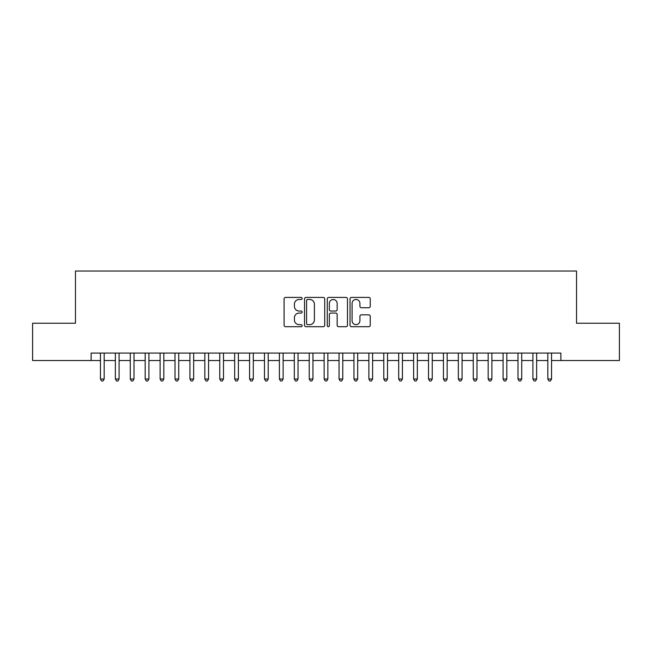 <?xml version="1.0" encoding="UTF-8"?>
<svg xmlns="http://www.w3.org/2000/svg" width="652" height="652" viewBox="0 0 652 652"><rect width="100%" height="100%" fill="white"/><g stroke="black" fill="none" stroke-linecap="round" stroke-linejoin="round"><path stroke-width="0.98" d="M302.145 298.445A1.027 1.027 0 0 0 301.118 297.418L285.568 297.418A1.467 1.467 0 0 0 284.101 298.885L284.101 325.234A1.467 1.467 0 0 0 285.568 326.693L301.118 326.693A1.027 1.027 0 0 0 302.145 325.666A1.027 1.027 0 0 0 301.118 324.647L299.105 324.647A4.686 4.686 0 0 1 294.419 319.961L294.419 317.768A4.686 4.686 0 0 1 299.105 313.082L301.118 313.082A1.027 1.027 0 0 0 302.145 312.055A1.027 1.027 0 0 0 301.118 311.028L299.105 311.028A4.686 4.686 0 0 1 294.419 306.35L294.419 304.15A4.686 4.686 0 0 1 299.105 299.472L301.118 299.472A1.027 1.027 0 0 0 302.145 298.445M368.779 307.736A1.467 1.467 0 0 0 370.238 306.277L370.238 298.885A1.467 1.467 0 0 0 368.779 297.418L351.51 297.418A1.467 1.467 0 0 0 350.042 298.885L350.042 325.234A1.467 1.467 0 0 0 351.51 326.693L368.779 326.693A1.467 1.467 0 0 0 370.238 325.234L370.238 316.301A1.467 1.467 0 0 0 368.779 314.834L361.387 314.834A1.467 1.467 0 0 0 359.92 316.301L359.92 320.727A3.912 3.912 0 0 1 356.008 324.647A3.912 3.912 0 0 1 352.088 320.727L352.088 303.384A3.912 3.912 0 0 1 356.008 299.472A3.912 3.912 0 0 1 359.92 303.384L359.92 306.277A1.467 1.467 0 0 0 361.387 307.736L368.779 307.736M91.133 360.523L32.6 360.523L32.6 323.237L75.469 323.237L75.469 271.045L576.531 271.045L576.531 323.237L619.4 323.237L619.4 360.523L560.867 360.523L560.867 353.066L91.133 353.066L91.133 360.523L100.449 360.523M324.72 298.885A1.467 1.467 0 0 0 323.253 297.418L305.984 297.418A1.467 1.467 0 0 0 304.517 298.885L304.517 325.234A1.467 1.467 0 0 0 305.984 326.693L323.253 326.693A1.467 1.467 0 0 0 324.72 325.234L324.72 298.885M328.747 297.418L346.016 297.418A1.467 1.467 0 0 1 347.483 298.885L347.483 325.234A1.467 1.467 0 0 1 346.016 326.693L338.624 326.693A1.467 1.467 0 0 1 337.157 325.234L337.157 314.549A1.467 1.467 0 0 0 335.698 313.082L330.792 313.082A1.467 1.467 0 0 0 329.333 314.549L329.333 325.666A1.027 1.027 0 0 1 328.306 326.693A1.027 1.027 0 0 1 327.28 325.666L327.28 298.885A1.467 1.467 0 0 1 328.747 297.418M104.181 360.523L115.363 360.523M119.088 360.523L130.278 360.523M134.002 360.523L145.184 360.523M148.917 360.523L160.099 360.523M163.831 360.523L175.013 360.523M178.738 360.523L189.928 360.523M193.652 360.523L204.834 360.523M208.567 360.523L219.748 360.523M223.481 360.523L234.663 360.523M238.387 360.523L249.577 360.523M253.302 360.523L264.484 360.523M268.216 360.523L279.398 360.523M283.131 360.523L294.313 360.523M298.037 360.523L309.227 360.523M312.952 360.523L324.134 360.523M327.866 360.523L339.048 360.523M342.773 360.523L353.963 360.523M357.687 360.523L368.869 360.523M372.602 360.523L383.783 360.523M387.516 360.523L398.698 360.523M402.423 360.523L413.612 360.523M417.337 360.523L428.519 360.523M432.252 360.523L443.433 360.523M447.166 360.523L458.348 360.523M462.072 360.523L473.262 360.523M476.987 360.523L488.169 360.523M491.901 360.523L503.083 360.523M506.816 360.523L517.998 360.523M521.722 360.523L532.912 360.523M536.637 360.523L547.819 360.523M551.551 360.523L560.867 360.523M307.597 299.472A1.027 1.027 0 0 0 306.57 300.49L306.57 323.62A1.027 1.027 0 0 0 307.597 324.647L309.716 324.647A4.686 4.686 0 0 0 314.403 319.961L314.403 304.15A4.686 4.686 0 0 0 309.716 299.472L307.597 299.472M337.157 303.457A3.912 3.912 0 0 0 333.245 299.545A3.912 3.912 0 0 0 329.333 303.457L329.333 309.57A1.467 1.467 0 0 0 330.792 311.028L335.698 311.028A1.467 1.467 0 0 0 337.157 309.57L337.157 303.457M104.181 353.066L104.181 379.016L100.449 379.016L100.449 353.066M104.181 379.016L103.057 380.955L101.573 380.955L100.449 379.016M119.088 353.066L119.088 379.016L115.363 379.016L115.363 353.066M119.088 379.016L117.971 380.955L116.48 380.955L115.363 379.016M134.002 353.066L134.002 379.016L130.278 379.016L130.278 353.066M134.002 379.016L132.886 380.955L131.394 380.955L130.278 379.016M148.917 353.066L148.917 379.016L145.184 379.016L145.184 353.066M148.917 379.016L147.8 380.955L146.309 380.955L145.184 379.016M163.831 353.066L163.831 379.016L160.099 379.016L160.099 353.066M163.831 379.016L162.707 380.955L161.215 380.955L160.099 379.016M178.738 353.066L178.738 379.016L175.013 379.016L175.013 353.066M178.738 379.016L177.621 380.955L176.13 380.955L175.013 379.016M193.652 353.066L193.652 379.016L189.928 379.016L189.928 353.066M193.652 379.016L192.536 380.955L191.044 380.955L189.928 379.016M208.567 353.066L208.567 379.016L204.834 379.016L204.834 353.066M208.567 379.016L207.45 380.955L205.959 380.955L204.834 379.016M223.481 353.066L223.481 379.016L219.748 379.016L219.748 353.066M223.481 379.016L222.356 380.955L220.865 380.955L219.748 379.016M238.387 353.066L238.387 379.016L234.663 379.016L234.663 353.066M238.387 379.016L237.271 380.955L235.779 380.955L234.663 379.016M253.302 353.066L253.302 379.016L249.577 379.016L249.577 353.066M253.302 379.016L252.185 380.955L250.694 380.955L249.577 379.016M268.216 353.066L268.216 379.016L264.484 379.016L264.484 353.066M268.216 379.016L267.1 380.955L265.608 380.955L264.484 379.016M283.131 353.066L283.131 379.016L279.398 379.016L279.398 353.066M283.131 379.016L282.006 380.955L280.515 380.955L279.398 379.016M298.037 353.066L298.037 379.016L294.313 379.016L294.313 353.066M298.037 379.016L296.921 380.955L295.429 380.955L294.313 379.016M312.952 353.066L312.952 379.016L309.227 379.016L309.227 353.066M312.952 379.016L311.835 380.955L310.344 380.955L309.227 379.016M327.866 353.066L327.866 379.016L324.134 379.016L324.134 353.066M327.866 379.016L326.742 380.955L325.258 380.955L324.134 379.016M342.773 353.066L342.773 379.016L339.048 379.016L339.048 353.066M342.773 379.016L341.656 380.955L340.165 380.955L339.048 379.016M357.687 353.066L357.687 379.016L353.963 379.016L353.963 353.066M357.687 379.016L356.571 380.955L355.079 380.955L353.963 379.016M372.602 353.066L372.602 379.016L368.869 379.016L368.869 353.066M372.602 379.016L371.485 380.955L369.994 380.955L368.869 379.016M387.516 353.066L387.516 379.016L383.783 379.016L383.783 353.066M387.516 379.016L386.392 380.955L384.9 380.955L383.783 379.016M402.423 353.066L402.423 379.016L398.698 379.016L398.698 353.066M402.423 379.016L401.306 380.955L399.815 380.955L398.698 379.016M417.337 353.066L417.337 379.016L413.612 379.016L413.612 353.066M417.337 379.016L416.22 380.955L414.729 380.955L413.612 379.016M432.252 353.066L432.252 379.016L428.519 379.016L428.519 353.066M432.252 379.016L431.135 380.955L429.644 380.955L428.519 379.016M447.166 353.066L447.166 379.016L443.433 379.016L443.433 353.066M447.166 379.016L446.041 380.955L444.55 380.955L443.433 379.016M462.072 353.066L462.072 379.016L458.348 379.016L458.348 353.066M462.072 379.016L460.956 380.955L459.464 380.955L458.348 379.016M476.987 353.066L476.987 379.016L473.262 379.016L473.262 353.066M476.987 379.016L475.87 380.955L474.379 380.955L473.262 379.016M491.901 353.066L491.901 379.016L488.169 379.016L488.169 353.066M491.901 379.016L490.785 380.955L489.293 380.955L488.169 379.016M506.816 353.066L506.816 379.016L503.083 379.016L503.083 353.066M506.816 379.016L505.691 380.955L504.2 380.955L503.083 379.016M521.722 353.066L521.722 379.016L517.998 379.016L517.998 353.066M521.722 379.016L520.606 380.955L519.114 380.955L517.998 379.016M536.637 353.066L536.637 379.016L532.912 379.016L532.912 353.066M536.637 379.016L535.52 380.955L534.029 380.955L532.912 379.016M551.551 353.066L551.551 379.016L547.819 379.016L547.819 353.066M551.551 379.016L550.427 380.955L548.943 380.955L547.819 379.016"/></g></svg>
